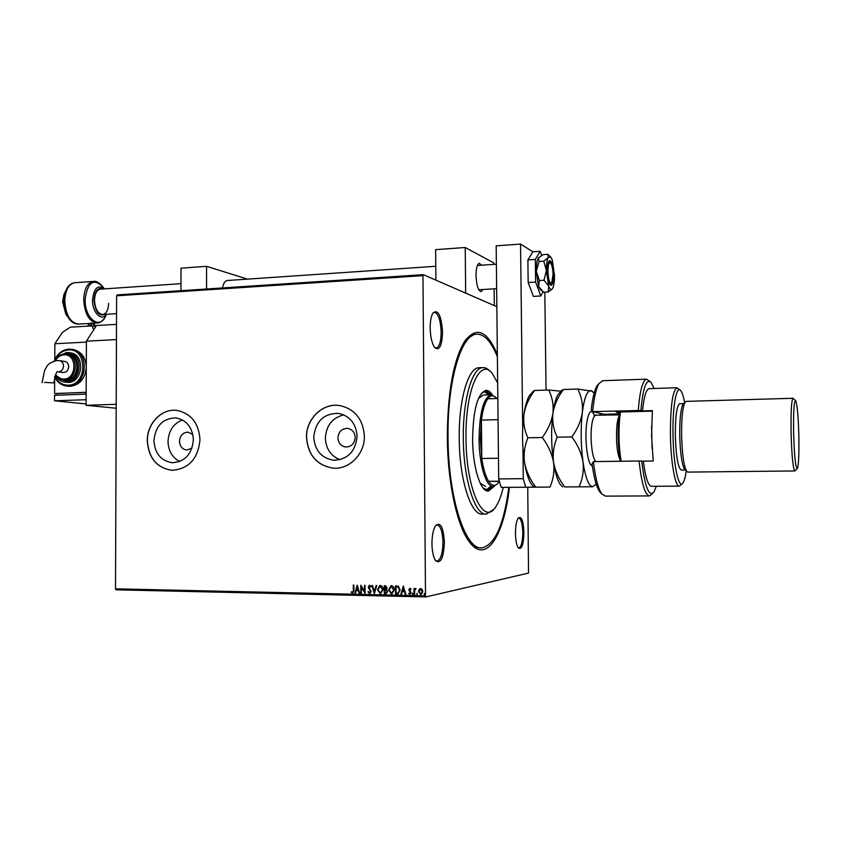<?xml version="1.0" encoding="UTF-8"?>
<svg xmlns="http://www.w3.org/2000/svg" width="841" height="841" viewBox="0 0 841 841"><rect width="100%" height="100%" fill="white"/><g stroke="black" fill="none" stroke-linecap="round" stroke-linejoin="round"><path stroke-width="1.26" d="M509.415 487.338C504.043 535.728 486.056 564.753 469.373 541.94C457.168 526.319 447.58 482.681 447.338 437.183C447.601 392.978 453.194 361.294 464.127 342.129C475.932 325.835 487.013 329.977 497.357 354.576M470.298 543.118C473.588 546.419 476.879 547.985 480.169 547.806L480.947 547.817M442.555 332.132C441.998 345.903 439.401 351.065 434.755 347.638C431.959 343.664 430.434 337.136 430.182 328.053C430.193 321.346 431.086 316.384 432.852 313.157C438.045 308.847 441.283 315.175 442.555 332.132M434.639 347.48L436.29 348.037C439.38 346.913 440.999 341.583 441.157 332.069C440.579 319.979 438.308 313.378 434.324 312.284L432.957 312.989M523.932 532.448C523.544 544.852 521.683 550.025 518.35 547.964C516.595 545.346 515.638 540.521 515.459 533.499C515.48 526.203 516.385 521.094 518.14 518.151C521.367 515.691 523.291 520.453 523.932 532.448M518.13 547.67L518.897 547.901C521.367 546.797 522.66 541.657 522.797 532.469C522.471 523.596 521.105 518.792 518.697 518.045L518.067 518.277M444.374 542.266C443.585 558.172 440.642 564.29 435.554 560.6C433.325 557.163 432.127 551.559 431.948 543.801C432.011 535.664 433.189 529.662 435.501 525.793C440.432 521.515 443.386 527.002 444.374 542.266M435.449 560.453L437.12 561.126C440.758 559.738 442.702 553.462 442.965 542.308C442.555 531.607 440.589 525.825 437.078 524.952L435.638 525.593M192.831 434.555L188.184 432.19C182.981 432.379 180.079 435.407 179.469 441.273C179.848 446.319 182.245 449.241 186.66 450.03L191.937 448.264M337.924 437.867C338.345 443.049 340.92 446.098 345.651 447.002C351.38 446.844 354.555 443.67 355.207 437.488C354.797 432.4 352.295 429.362 347.69 428.384C341.856 428.426 338.597 431.58 337.924 437.867M153.924 440.684C154.881 453.509 160.957 460.857 172.174 462.718C184.862 461.898 191.927 454.277 193.377 439.822C192.484 427.428 186.691 420.122 176.021 417.903C162.86 418.219 155.501 425.819 153.924 440.684M182.423 419.932C173.414 423.58 168.61 430.771 168.011 441.514C168.358 450.871 172.258 457.536 179.701 461.52M313.756 437.194C314.828 450.419 321.42 458.103 333.52 460.227C347.659 459.606 355.522 451.606 357.089 436.248C356.111 423.633 349.961 416.022 338.639 413.404C323.806 413.278 315.512 421.215 313.756 437.194M343.759 414.865C332.353 417.777 326.224 425.535 325.362 438.129C325.93 448.726 330.786 455.906 339.932 459.701M306.492 437.341C307.943 455.16 316.847 465.43 333.194 468.153C349.383 469.709 364.878 453.93 364.384 436.08C363.102 419.365 354.986 409.21 340.037 405.604C322.986 402.429 305.966 418.702 306.492 437.341M339.617 405.541C322.702 402.744 306.071 418.923 306.576 437.352C308.037 455.16 316.931 465.43 333.278 468.153L334.255 468.206M147.28 440.821C148.563 458.061 156.752 467.88 171.858 470.277C188.71 469.089 198.077 458.881 199.99 439.664C198.802 423.202 191.138 413.457 176.999 410.419C161.777 408.137 146.933 423.454 147.28 440.821M176.599 410.376C161.525 408.463 147.059 423.685 147.396 440.831C148.668 458.061 156.868 467.88 171.974 470.277L172.668 470.298M527.749 487.233L528.526 573.078L425.903 596.931L116.09 589.814L115.511 588.826L116.615 295.801L117.193 294.897L423.328 274.671L496.842 306.681M419.07 589.467L420.647 588.521L422.235 589.53L422.823 591.665L420.973 594.671L418.524 591.57L419.07 589.467L420.353 588.532M414.056 594.429L414.003 588.49L414.602 589.373L416.053 588.626L414.697 590.403L414.634 594.44L414.056 594.429L414.161 588.49M409.956 588.301L411.091 589.163L410.755 589.667L409.924 589.036L409.441 589.814L411.112 592.747L409.893 594.44L408.694 593.609L409.02 593.063L409.924 593.704L410.534 592.768L408.852 589.835L409.956 588.301M397.267 594.051L395.522 594.019L395.47 585.925L398.403 586.272L400.127 590.172L397.846 594.03L395.522 594.019M384.358 593.767L384.305 585.704L385.367 585.725L387.102 587.754L386.408 589.457L387.606 591.549L386.103 593.788L384.358 593.767L384.474 585.704M374.319 593.546L371.88 585.452L372.51 585.462L374.35 591.601L376.127 585.536L376.747 585.546L374.413 593.525M361.388 593.252L360.821 593.241L360.778 585.231L364.51 591.286L364.468 585.304L365.047 585.315L365.089 593.336L361.357 587.291L361.388 593.252M353.346 590.393L353.315 585.084L353.882 585.094L353.914 590.487L352.768 593.252L351.191 592.306L351.475 591.696L352.652 592.432L353.514 590.361L353.493 585.084M115.511 588.826L425.504 595.848L422.96 275.638L116.615 295.801M357.183 585.157L359.685 593.22L359.065 593.199L358.298 590.613L356.227 590.571L355.48 593.126L354.87 593.105L357.183 585.157M369.609 593.641L367.927 591.854L368.39 591.454L369.683 592.81L370.587 591.475L368.284 587.05L369.451 585.21L371.039 586.587L370.587 587.071L369.493 586.03L368.852 587.029L371.154 591.507L369.788 593.63L367.927 591.854M377.441 589.625L380.248 585.41C382.224 585.956 383.202 587.386 383.181 589.709L380.342 593.883L377.441 589.625L379.922 585.431M388.563 589.856L391.38 585.641C393.367 586.177 394.355 587.617 394.334 589.94L391.486 594.135L388.563 589.856L391.044 585.662M403.302 586.082L405.877 594.251L405.246 594.23L404.447 591.612L402.324 591.57L401.567 594.156L400.936 594.135L403.302 586.082M412.195 593.82L412.679 593.147L412.752 594.503L412.668 593.147M416.684 593.914L417.168 593.252L417.241 594.598L417.157 593.252M424.022 594.072L424.505 593.41L424.579 594.766L424.495 593.41M423.328 274.671L422.96 275.638M425.504 595.848L425.903 596.931M508.826 487.349C503.938 524.532 495.034 544.695 482.124 547.827C465.651 550.729 448.19 498.45 448.032 437.257C447.244 380.752 461.225 334.35 476.511 334.192L474.555 334.287L466.072 339.28M352.757 593.231L351.191 592.306M352.768 592.411L353.514 590.361M359.675 593.178L359.065 593.199M359.244 593.168L358.298 590.613M358.466 590.582L356.227 590.571M355.491 593.084L354.87 593.105M355.039 593.073L357.32 585.273M358.045 589.793L357.414 587.06L356.468 589.762L358.045 589.793L357.246 587.092M361.388 593.22L360.821 593.241M360.999 593.21L360.947 585.315M364.647 585.304L364.51 591.286M365.089 593.231L361.357 587.291M369.819 592.779L370.587 591.475M370.755 591.444L370.397 590.687M370.566 590.655L368.579 588.279M368.747 588.237L368.284 587.05M368.453 587.018L369.62 585.178M370.713 586.944L369.588 586.019M374.455 593.399L372.069 585.452M376.284 585.536L374.35 591.601M380.899 593.82L380.342 593.883M380.51 593.851L377.609 589.594M380.773 593.01L382.771 589.657L380.048 586.251M382.602 589.688L380.09 586.251L378.019 589.636L380.321 593.052L382.771 589.657M386.019 593.767L384.526 593.735M386.229 592.905L387.196 591.496L386.282 590.035L384.915 589.951L384.926 592.947L385.977 592.958L387.028 591.538L386.114 590.077L384.915 589.951M385.767 589.078L386.692 587.722L384.884 586.545L384.905 589.12L386.524 587.764L384.884 586.545M392.053 594.072L391.486 594.135M391.643 594.103L388.721 589.825M391.917 593.252L393.924 589.898L391.17 586.482M393.756 589.93L391.223 586.471L389.131 589.867L391.454 593.304L393.924 589.898M395.68 593.977L395.627 585.925M398.161 593.967L397.436 594.019M398.056 593.115L399.717 590.119L398.266 587.007L396.048 586.766L396.09 593.199L398.266 593.042L399.549 590.161L398.098 587.039L396.048 586.766M405.867 594.209L405.246 594.23M405.404 594.198L404.447 591.612M404.605 591.58L402.324 591.57M401.577 594.114L400.936 594.135M401.094 594.103L403.417 586.177M404.195 590.781L403.522 588.006L402.566 590.739L404.195 590.781L403.354 588.038M410.839 589.53L410.156 588.994M408.694 593.609L409.893 594.44M410.04 593.672L410.534 592.768M410.692 592.737L410.387 592.201M410.545 592.169L409.767 591.58M409.924 591.538L409.052 590.75M409.21 590.718L408.852 589.835M409.02 589.793L409.83 588.301M412.847 594.471L412.353 593.778M415.528 588.416L414.602 589.373M416.842 593.883L417.178 594.608M420.857 594.65L418.524 591.57M418.681 591.538L419.228 589.436M421.047 593.904L422.392 591.622L420.805 589.215L419.102 591.591L420.878 593.935L422.235 591.654L420.805 589.215M424.673 594.734L424.179 594.04M497.662 382.907L492.395 373.698C480.158 356.836 465.178 390.108 466.009 438.371C466.061 489.977 483.848 527.013 495.885 506.608C498.839 502.203 501.289 495.791 503.254 487.381M493.331 509.635L486.508 514.04C475.154 516.006 463.444 479.875 463.317 438.35C462.75 399.917 472.116 367.727 482.671 367.601C485.32 367.37 487.906 368.726 490.429 371.68M497.399 483.848L493.362 486.434C486.277 487.654 479.139 464.894 479.044 439.118C479.538 412.458 483.512 397.688 490.955 394.818L483.144 395.07L478.413 398.602M488.684 394.892L484.216 391.58M481.273 393.472L484.921 391.443L490.618 394.828M492.427 394.965C490.324 391.748 488.127 390.224 485.856 390.403C477.583 393.535 473.168 409.767 472.6 439.076C472.695 467.417 480.632 492.395 488.495 491.06L494.35 486.235M491.333 394.797L485.625 390.424M479.538 367.727L478.771 367.759C468.122 367.885 458.681 400.043 459.239 438.434C459.365 479.917 471.149 516.006 482.608 514.04L485.72 514.04M476.511 334.192C484.258 333.856 491.218 341.414 497.378 356.878M487.738 491.039L493.268 486.434M492.542 486.445L487.517 490.04L483.26 488.169M486.277 489.946L490.608 486.455M480.179 483.144L485.541 486.487M490.955 394.818L495.57 397.215M496.8 398.529L496.695 398.392C493.656 394.797 490.681 394.934 487.759 398.813C484.858 402.965 482.745 410.061 481.409 420.09L480.369 439.139L481.798 458.482C483.344 468.847 485.614 476.458 488.61 481.283L499.407 481.378M499.354 481.189L488.61 481.283C492.153 486.497 495.57 486.75 498.892 482.03L499.302 481.378M498.051 419.67L481.409 420.09L481.798 458.482L498.471 458.229M487.759 398.813L497.83 398.497M553.504 274.776C553.473 281.125 552.695 284.647 551.16 285.341C549.057 284.521 547.806 279.79 547.417 271.149C547.459 264.789 548.237 261.267 549.762 260.594C551.885 261.446 553.126 266.176 553.504 274.776M548.248 291.995L543.664 292.269L538.576 286.602L539.375 280.516L536.274 271.191L539.134 261.477L543.759 261.162L546.387 270.529L544.001 280.232L548.626 285.993L548.248 291.995L552.211 288.957M539.375 280.516L544.001 280.232M539.134 261.477L538.45 257.893L543.191 254.623L547.764 254.297L548.269 257.546L543.759 261.162M550.361 256.715L547.764 254.297M546.387 270.529C546.366 264.326 546.986 259.995 548.269 257.546L550.792 257.115L552.327 260.121L554.503 275.364C554.534 281.42 553.925 285.719 552.684 288.253L552.569 288.463C551.286 290.345 549.982 289.525 548.626 285.993L546.387 270.529M540.584 289.861L538.576 286.602L536.274 271.191C536.264 264.999 536.905 260.678 538.219 258.229L538.766 257.525M541.678 255.422L540.206 251.301L535.339 259.406L535.622 282.05L540.763 295.969L543.076 291.827M540.763 295.969L533.394 296.4L528.159 282.513L527.885 259.922L532.847 251.816L540.206 251.301M535.339 259.406L527.885 259.922M535.622 282.05L528.159 282.513M532.942 251.816L520.547 244.069L522.703 428.101M522.934 448.379L523.291 478.687L525.646 487.212L545.273 487.107L501.162 487.391L498.692 478.928L523.291 478.687M546.051 390.087L544.821 292.195M520.547 244.069L496.179 245.845L498.692 478.928M525.646 487.212L501.162 487.391M553.01 274.481C552.831 268.889 552.064 265.083 550.697 263.075C548.984 261.919 548.059 264.715 547.933 271.454C548.469 280.337 549.762 284.069 551.801 282.66L553.01 274.481M481.609 265.199L479.307 263.317C477.215 264.116 476.111 268.153 476.027 275.438C476.511 285.341 478.193 290.744 481.084 291.648L482.997 289.504M493.867 264.368L493.846 262.918L465.22 247.506L465.662 293.099L494.308 305.577L494.13 288.82M435.901 280.137L435.638 249.661L465.22 247.506M247.496 279.117L206.56 266.324L206.56 288.999M180.973 290.681L181.004 268.184L206.56 266.324M435.785 266.282L227.259 280.505C224.925 280.936 223.338 283.406 222.497 287.937M116.447 339.596L86.413 341.173L96.421 325.53L116.51 324.374M86.413 341.173L86.097 405.299L116.195 408.232M116.205 404.311L86.097 405.299M44.541 382.382L53.856 382.886L44.541 382.382M64.694 361.399L64.778 361.409C67.217 362.019 68.531 363.796 68.699 366.739C68.258 370.576 66.407 372.5 63.138 372.51L58.018 371.827M62.98 380.027L66.04 380.279C79.075 380.437 81.114 355.806 68.174 354.376L66.555 354.114C79.506 355.554 77.467 380.237 64.4 380.069L62.728 379.995L55.338 375.044M64.978 382.15L68.195 382.403C83.059 382.602 85.404 354.534 70.665 352.873L70.465 352.842M66.807 386.124L70.329 386.366C79.937 384.873 85.246 378.471 86.287 367.16C85.719 357.509 81.451 351.643 73.472 349.562L73.241 349.53M93.603 329.924L92.216 325.898L70.371 327.149L62.507 332.269L54.875 343.748L86.413 342.098L86.16 392.263L55.905 393.577M54.875 343.748L54.781 359.643M86.16 392.39L55.905 393.462L55.895 395.228M92.216 325.898L95.748 326.581M54.676 376.873L54.581 393.43M85.887 394.135L85.898 392.358M54.528 400.81L86.129 399.717L86.15 394.124L54.57 395.281L54.528 400.81L86.108 403.943M108.626 303.433C108.331 309.972 106.376 313.672 102.76 314.513C97.861 313.84 95.107 309.078 94.497 300.216C94.802 293.677 96.757 289.987 100.342 289.157L180.983 283.659M601.21 493.331L599.938 492.027C596.616 487.559 593.988 478.182 592.043 463.896L593.399 461.635C595.386 478.193 598.235 489.01 601.946 494.066L605.415 496.127L649.22 495.917M684.669 402.681C683.512 396.605 682.23 392.621 680.811 390.75C676.521 384.379 672.411 406.518 673.021 435.218C673.42 465.967 679.023 490.776 683.218 482.576C684.437 480.495 685.447 476.616 686.256 470.939M681.189 484.658L679.496 486.119C675.334 487.412 670.813 462.918 670.435 435.186C670.382 406.518 672.548 390.697 676.91 387.743L680.033 390.014M683.744 403.648L682.871 404.574C680.663 409.294 679.623 419.638 679.738 435.627C680.274 453.341 681.883 464.558 684.563 469.299L685.11 469.825M686.256 401.378L684.91 402.429C682.577 407.433 681.483 418.45 681.62 435.501C682.177 454.403 683.88 466.366 686.719 471.391L687.917 472.095L794.777 470.949M798.845 435.722C798.298 416.495 797.257 404.805 795.702 400.663C794.03 400.316 793.336 411.196 793.62 433.325C794.409 457.483 795.691 469.131 797.478 468.279C798.687 464.074 799.139 453.225 798.845 435.722M797.037 468.721L794.882 470.949C793.074 469.057 791.812 456.505 791.097 433.294C790.792 412.143 791.413 400.474 792.979 398.287L795.428 400.421M679.833 403.701L679.644 403.712C676.721 405.761 675.281 416.421 675.323 435.712C676.069 456.873 678.098 468.311 681.389 470.024L685.268 469.982M649.357 388.637L649.042 388.647C646.109 389.425 643.922 396.847 642.503 410.892L652.353 410.629L651.575 435.575L653.194 461.026L643.323 461.162C645.489 477.709 648.253 486.098 651.607 486.319L679.213 486.13M654.056 388.479L651.207 382.581C646.466 378.019 643.029 387.302 640.905 410.45L592.674 411.617L604.069 414.277L605.289 415.265M638.266 410.387C639.864 390.739 642.619 380.332 646.529 379.165L650.167 381.593M652.101 493.867L649.599 495.917C645.163 495.433 641.651 483.796 639.076 461.005L593.399 461.635M602.818 380.7L599.034 383.507C596.09 388.426 593.967 397.804 592.674 411.617L591.265 409.683C592.558 397.951 594.524 389.919 597.142 385.588L599.107 383.391M639.076 461.005L643.323 461.162M641.725 461.015C644.984 487.465 649.105 497.725 654.077 491.817L656.306 486.287M642.503 410.892L640.905 410.45M604.343 415.286L603.849 414.235M619.565 412.973L616.138 412.111L652.311 411.144M620.332 461.267C618.03 447.696 617.525 433.483 618.818 418.618L619.733 412.016M620.5 411.995L619.701 418.009C618.398 432.947 618.871 447.37 621.121 461.257M560.979 391.202L548.721 390.003L534.634 390.466L532.91 391.664M548.721 390.003C552.316 397.152 553.714 404.91 552.926 413.299C551.507 421.73 547.954 429.804 542.256 437.509L527.896 437.804C524.364 430.308 523.06 422.392 523.985 414.077C525.509 405.73 529.063 397.856 534.634 390.466M542.256 437.509C548.132 445.278 551.896 453.572 553.557 462.392C554.576 471.118 553.378 479.328 549.961 487.044L535.812 487.149C530.051 479.643 526.298 471.517 524.563 462.792C523.428 454.14 524.542 445.814 527.896 437.804M549.961 487.044L535.812 487.149M560.18 392.095L558.203 394.303C555.912 397.982 554.156 404.321 552.926 413.299C550.992 429.352 551.202 445.709 553.557 462.392C555.312 473.472 557.646 480.947 560.579 484.815L561.82 486.098M531.565 393.199L529.431 395.606C527.086 399.349 525.268 405.499 523.985 414.077C521.883 430.003 522.072 446.245 524.563 462.792C526.35 473.42 528.758 480.726 531.775 484.7L533.11 486.098M594.124 393.21L591.318 390.645C587.344 389.993 584.337 397.278 582.319 412.51C580.563 428.679 580.795 445.173 583.002 461.993C585.473 477.961 588.711 486.214 592.695 486.75L564.689 486.939C558.939 479.37 555.228 471.191 553.557 462.392C552.505 453.677 553.735 445.278 557.236 437.204C553.536 429.646 552.095 421.688 552.926 413.299C554.356 404.889 557.846 396.963 563.396 389.509L561.325 390.823M592.463 391.265L577.704 389.036C581.467 396.237 583.002 404.058 582.319 412.51C580.994 421.005 577.504 429.141 571.827 436.9C577.693 444.731 581.425 453.099 583.002 461.993C583.948 470.781 582.624 479.065 579.06 486.834L592.695 486.75L596.153 483.943M600.327 415.391L600.022 413.33M579.06 486.834L564.689 486.939M571.827 436.9L557.236 437.204M577.704 389.036L563.396 389.509M652.09 448.547L651.575 426.292M64.778 361.409L59.564 360.642C62.013 361.252 63.327 363.039 63.506 366.003C63.191 369.43 61.582 371.386 58.681 371.848L57.945 371.817M68.92 349.131L71.863 349.299C90.25 351.443 87.264 386.45 68.71 386.177L66.428 386.072C61.141 385.189 57.23 382.108 54.686 376.831M54.907 376.148C57.777 382.129 62.202 385.136 68.174 385.189C87.559 385.294 87.727 348.1 68.373 349.961C62.129 350.602 57.577 354.25 54.718 360.894M66.733 352.484L69.046 352.621C83.806 354.282 81.461 382.403 66.565 382.203L64.683 382.119C60.867 381.488 57.913 379.375 55.821 375.759M58.586 378.408L66.029 381.204C81.346 381.267 81.482 351.874 66.187 353.325L61.919 354.471M64.547 354.008L64.473 353.998C60.247 354.397 57.02 356.689 54.802 360.873M55.601 374.487C57.672 377.577 60.426 379.112 63.863 379.07C77.151 379.112 77.277 353.598 64 354.849C60.342 355.165 57.461 357.12 55.359 360.747M90.145 323.144L87.632 326.161M89.798 326.035L92.205 323.028L90.04 323.154L87.401 326.171M95.548 326.55C93.835 322.807 92.195 322.618 90.618 325.993M74.996 282.723L74.597 282.744C68.584 284.111 65.314 290.124 64.778 300.794C65.798 315.249 70.423 323.018 78.623 324.09L89.062 323.48M69.729 319.591L68.415 317.772C65.524 313.062 64.053 307.449 63.99 300.931L65.766 290.849L67.238 287.895M104.284 318.455C101.761 321.619 99.448 323.133 97.346 322.997C89.272 321.914 84.731 314.103 83.711 299.554C84.226 288.831 87.443 282.786 93.351 281.42L93.719 281.399M104.484 288.873L102.97 286.96C93.467 277.866 87.517 282.061 85.12 299.554C84.573 318.623 100.1 330.355 105.724 315.848L106.607 314.292C101.666 321.977 92.163 312.558 92.521 299.932C93.814 288.085 97.787 284.405 104.442 288.873M65.22 291.911L63.948 294.371L62.633 301.877L65.924 314.397L67.059 315.932M103.086 288.968C97.798 287.128 94.77 290.839 94.003 300.1C95.275 311.948 99.038 316.7 105.262 314.355M619.428 413.877L604.069 414.277M592.295 465.788C587.954 466.103 584.432 440.8 586.597 424.043C588.532 411.186 591.149 408.284 594.45 415.338M595.628 415.517L595.449 415.517C593.735 415.927 592.453 419.491 591.622 426.219C589.762 440.821 592.947 462.739 596.658 461.551L620.322 461.225M620.122 460.122C616.947 452.731 615.864 441.231 616.895 425.63C617.389 420.984 618.135 417.777 619.123 416.011M173.246 462.75L172.174 462.718M334.939 460.29L333.52 460.227M482.671 367.601L478.771 367.759M487.959 491.06L488.495 491.06M487.517 490.04L486.992 490.051M540.248 289.588L541.982 290.965M550.424 262.812L548.868 261.351M496.379 264.2L477.383 265.483M99.995 314.681L116.552 313.672M496.642 288.673L478.781 289.756M551.402 283.133L550.077 284.7M59.564 360.642L56.915 360.537C46.034 363.627 47.706 366.192 44.783 369.903L42.05 382.697M53.856 382.886C55.559 374.277 56.873 370.597 57.798 371.827M73.472 349.562L68.846 349.12C62.024 349.867 57.146 353.83 54.223 361.031M70.665 352.873L66.66 352.484L58.534 356.258M95.653 326.571L92.205 323.028M78.255 324.111C74.376 324.048 71.096 321.935 68.415 317.772L65.924 314.397L62.591 301.919L63.948 294.371L65.766 290.849C67.658 286.066 70.602 283.364 74.597 282.744L93.351 281.42C95.611 280.841 98.418 282.166 101.75 285.393M96.946 323.028L93.319 323.238M599.938 492.027L601.946 494.066M682.871 404.574L684.91 402.429M792.979 398.287L686.067 401.378M683.807 403.585L679.644 403.712M676.91 387.743L649.042 388.647M646.529 379.165L602.387 380.71M684.563 469.299L686.719 471.391M597.142 385.588L599.034 383.507M605.121 415.055L604.595 414.529M619.27 414.907L594.051 415.181M531.775 484.7L534.13 487.16M529.431 395.606L533.583 390.907M558.203 394.303L561.988 390.077M560.579 484.815L562.65 486.96"/></g></svg>
